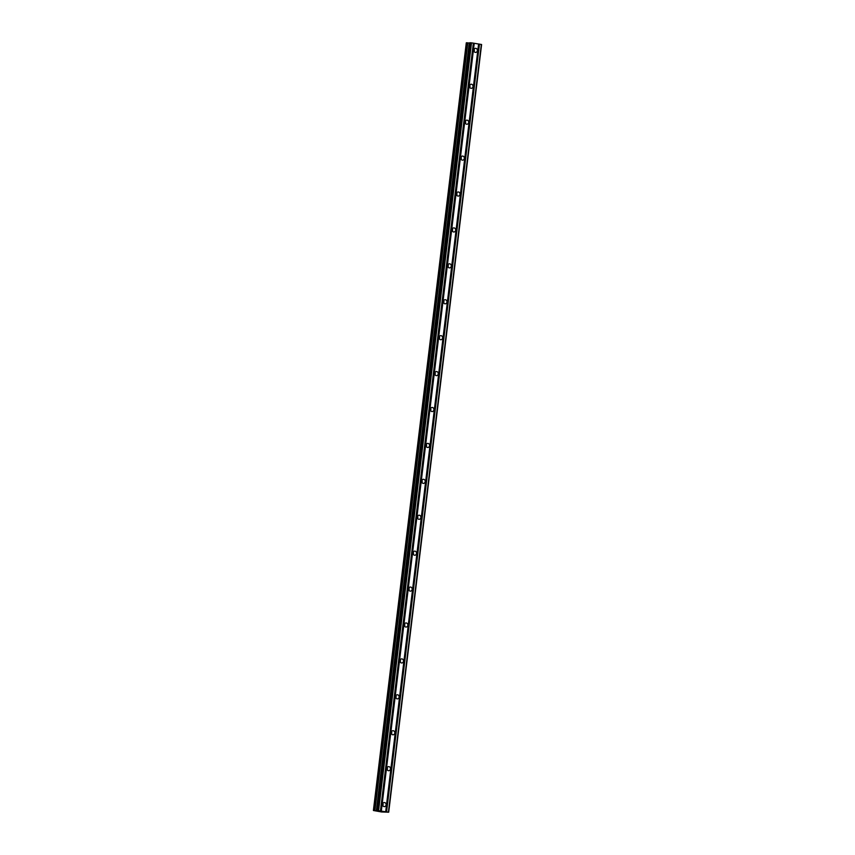 <?xml version="1.0" encoding="UTF-8"?>
<svg xmlns="http://www.w3.org/2000/svg" width="855" height="855" viewBox="0 0 855 855"><rect width="100%" height="100%" fill="white"/><g stroke="black" fill="none" stroke-linecap="round" stroke-linejoin="round"><path stroke-width="1.28" d="M382.559 804.298A2.041 1.785 -90.6 0 1 386.097 804.876A2.041 1.785 -90.6 0 1 382.559 804.298M382.794 803.54A2.041 1.785 -90.6 0 1 382.816 805.656M386.909 768.389A2.041 1.785 -90.6 0 1 390.446 768.955A2.041 1.785 -90.6 0 1 386.909 768.389M387.133 767.63A2.041 1.785 -90.6 0 1 387.155 769.746M391.248 732.468A2.041 1.785 -90.6 0 1 394.796 733.045A2.041 1.785 -90.6 0 1 391.248 732.468M391.483 731.709A2.041 1.785 -90.6 0 1 391.505 733.825M395.598 696.558A2.041 1.785 -90.6 0 1 399.135 697.124A2.041 1.785 -90.6 0 1 395.598 696.558M395.833 695.799A2.041 1.785 -90.6 0 1 395.854 697.915M399.948 660.637A2.041 1.785 -90.6 0 1 403.485 661.214A2.041 1.785 -90.6 0 1 399.948 660.637M400.172 659.878A2.041 1.785 -90.6 0 1 400.193 661.994M404.287 624.727A2.041 1.785 -90.6 0 1 407.835 625.294A2.041 1.785 -90.6 0 1 404.287 624.727M404.522 623.968A2.041 1.785 -90.6 0 1 404.543 626.084M408.637 588.806A2.041 1.785 -90.6 0 1 412.174 589.384A2.041 1.785 -90.6 0 1 408.637 588.806M408.872 588.048A2.041 1.785 -90.6 0 1 408.893 590.164M412.986 552.896A2.041 1.785 -90.6 0 1 416.524 553.463A2.041 1.785 -90.6 0 1 412.986 552.896M413.211 552.138A2.041 1.785 -90.6 0 1 413.232 554.254M417.326 516.976A2.041 1.785 -90.6 0 1 420.874 517.553A2.041 1.785 -90.6 0 1 417.326 516.976M417.561 516.217A2.041 1.785 -90.6 0 1 417.582 518.333M421.675 481.066A2.041 1.785 -90.6 0 1 425.213 481.632A2.041 1.785 -90.6 0 1 421.675 481.066M421.91 480.307A2.041 1.785 -90.6 0 1 421.932 482.423M426.025 445.145A2.041 1.785 -90.6 0 1 429.563 445.722A2.041 1.785 -90.6 0 1 426.025 445.145M426.25 444.386A2.041 1.785 -90.6 0 1 426.271 446.502M430.364 409.235A2.041 1.785 -90.6 0 1 433.913 409.802A2.041 1.785 -90.6 0 1 430.364 409.235M430.599 408.476A2.041 1.785 -90.6 0 1 430.621 410.592M434.714 373.314A2.041 1.785 -90.6 0 1 438.252 373.892A2.041 1.785 -90.6 0 1 434.714 373.314M434.949 372.556A2.041 1.785 -90.6 0 1 434.971 374.672M439.064 337.404A2.041 1.785 -90.6 0 1 442.601 337.971A2.041 1.785 -90.6 0 1 439.064 337.404M439.288 336.646A2.041 1.785 -90.6 0 1 439.31 338.762M443.403 301.484A2.041 1.785 -90.6 0 1 446.951 302.061A2.041 1.785 -90.6 0 1 443.403 301.484M443.638 300.725A2.041 1.785 -90.6 0 1 443.66 302.841M447.753 265.574A2.041 1.785 -90.6 0 1 451.29 266.14A2.041 1.785 -90.6 0 1 447.753 265.574M447.988 264.815A2.041 1.785 -90.6 0 1 448.009 266.931M452.103 229.653A2.041 1.785 -90.6 0 1 455.64 230.23A2.041 1.785 -90.6 0 1 452.103 229.653M452.327 228.894A2.041 1.785 -90.6 0 1 452.348 231.01M456.442 193.743A2.041 1.785 -90.6 0 1 459.99 194.309A2.041 1.785 -90.6 0 1 456.442 193.743M456.677 192.984A2.041 1.785 -90.6 0 1 456.698 195.1M460.792 157.822A2.041 1.785 -90.6 0 1 464.329 158.399A2.041 1.785 -90.6 0 1 460.792 157.822M461.027 157.064A2.041 1.785 -90.6 0 1 461.048 159.18M465.141 121.912A2.041 1.785 -90.6 0 1 468.679 122.479A2.041 1.785 -90.6 0 1 465.141 121.912M465.366 121.154A2.041 1.785 -90.6 0 1 465.387 123.27M469.481 85.992A2.041 1.785 -90.6 0 1 473.029 86.569A2.041 1.785 -90.6 0 1 469.481 85.992M469.716 85.233A2.041 1.785 -90.6 0 1 469.737 87.349M473.83 50.082A2.041 1.785 -90.6 0 1 477.368 50.648A2.041 1.785 -90.6 0 1 473.83 50.082M474.065 49.323A2.041 1.785 -90.6 0 1 474.087 51.439M388.694 812.207L481.6 44.513L471.5 42.846L469.748 42.761L376.863 810.455L388.694 812.207L381.512 811.961L373.411 810.497L377.568 810.754L376.841 810.455L469.748 42.761L376.884 810.444M466.338 42.793L373.881 810.476M469.705 43.071L466.777 42.782M381.565 811.577L382.741 811.587L381.565 811.577M381.469 811.481L382.014 811.566M381.522 811.395L382.527 811.555M380.486 811.406L382.709 811.577M379.032 811.181L380.283 811.192M478.597 43.979L385.701 811.673M474.236 43.284L381.33 810.967M478.682 44.011L385.787 811.705M479.163 44.086L386.257 811.78M479.463 44.118L386.567 811.812M481.333 44.417L388.437 812.111M469.245 43.028L376.35 810.722M469.427 43.049L376.521 810.732M470.581 42.75L377.675 810.444M471.5 42.846L378.594 810.529M473.371 43.145L380.464 810.829M473.456 43.178L380.55 810.861M473.927 43.252L381.02 810.935M466.937 42.793L374.041 810.487M467.6 42.868L374.704 810.551M467.781 42.889L374.875 810.572M469.545 43.06L376.649 810.754M466.306 42.793L373.4 810.487"/></g></svg>
